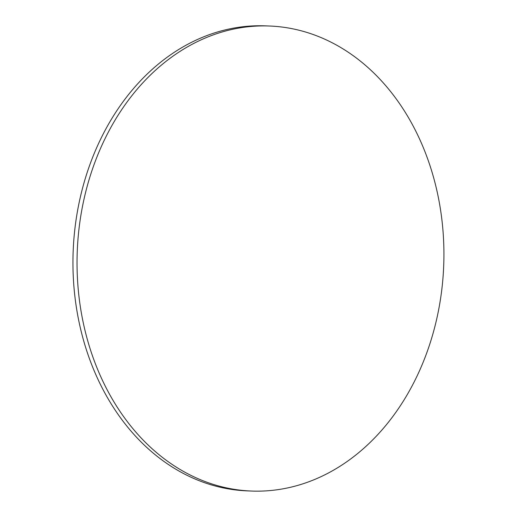 <?xml version="1.0" encoding="UTF-8"?>
<svg xmlns="http://www.w3.org/2000/svg" width="517" height="517" viewBox="0 0 517 517"><rect width="100%" height="100%" fill="white"/><g stroke="black" fill="none" stroke-linecap="round" stroke-linejoin="round"><path stroke-width="0.78" d="M251.727 491.053L247.643 490.898A232.689 183.361 -87.8 0 1 73.156 251.482A232.689 183.361 -87.8 0 1 265.143 25.85L269.228 26.005A232.689 183.361 92.2 0 0 77.246 251.63A232.689 183.361 92.2 0 0 251.727 491.053A232.689 183.361 92.2 0 0 258.448 491.15A232.689 183.361 92.2 0 0 443.844 261.163A232.689 183.361 92.2 0 0 269.228 26.005"/></g></svg>
